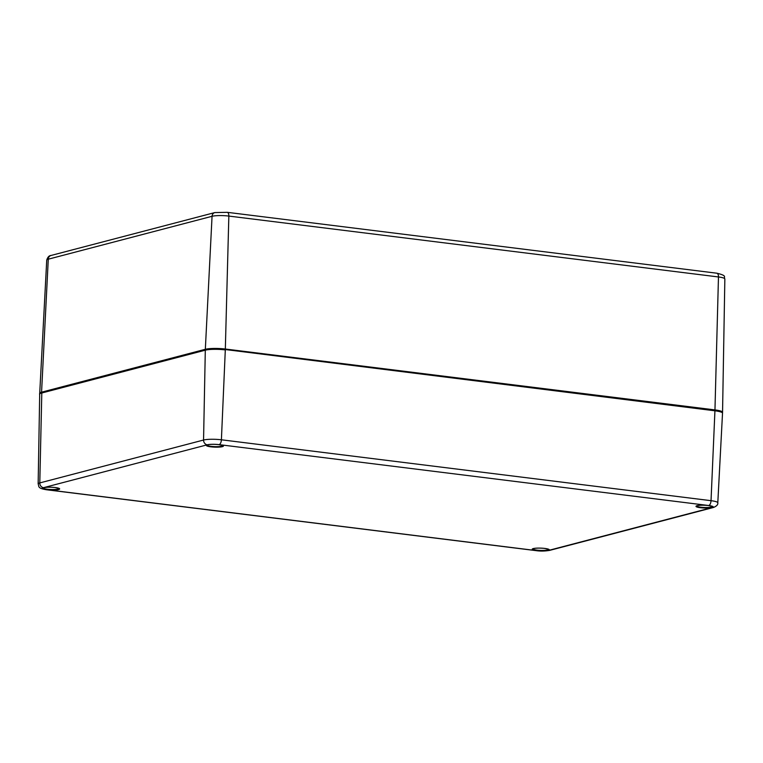 <?xml version="1.0" encoding="UTF-8"?>
<svg xmlns="http://www.w3.org/2000/svg" width="763" height="763" viewBox="0 0 763 763"><rect width="100%" height="100%" fill="white"/><g stroke="black" fill="none" stroke-linecap="round" stroke-linejoin="round"><path stroke-width="1.14" d="M202.758 215.729L200.183 216.406M73.868 249.482L71.293 250.159M205.705 349.778A14.278 2.337 2 0 1 225.104 349.521A14.278 2.337 -178 0 0 205.705 349.778L205.304 350.179A14.726 2.403 2 0 1 225.304 349.912L221.404 439.793A4.416 2.089 97.1 0 1 219.115 444.629L708.741 505.526A8.717 1.421 2 0 1 712.156 507.576L548.378 550.466A4.416 3.825 75.3 0 0 549.646 550.381L713.424 507.49A4.416 3.825 -104.7 0 1 712.156 507.576M722.418 412.726L722.551 412.287A14.726 2.403 -178 0 0 714.96 409.912L714.75 410.408L225.18 349.53M205.657 349.769L205.333 349.292A14.726 2.403 -178 0 1 225.333 349.025L228.843 216.072L718.469 276.959L714.96 409.912L225.333 349.025L225.142 349.521C217.112 348.681 210.588 348.767 205.581 349.788L41.803 392.678L205.466 349.845M39.829 393.718L39.724 393.26A14.726 2.403 -178 0 1 41.564 392.182L48.279 259.191L212.057 216.291L205.333 349.292L41.564 392.182L41.879 392.659M227.25 212.324L214.794 212.581A4.416 3.825 75.3 0 0 212.057 216.291A12.361 2.022 2 0 1 228.843 216.072A4.416 2.089 97.1 0 0 227.25 212.324L716.877 273.211A4.416 2.089 97.1 0 1 718.469 276.959A12.361 2.022 2 0 1 724.85 278.953L722.551 412.287M51.026 255.471A4.416 3.825 75.3 0 0 48.279 259.191A12.361 2.022 2 0 0 46.734 260.097C47.707 257.083 49.128 255.548 51.026 255.471L214.794 212.581M713.424 507.49C716.667 506.165 718.136 504.61 717.802 502.807A13.133 2.146 -178 0 0 711.03 500.681A4.416 2.089 97.1 0 1 708.741 505.526M548.378 550.466A8.717 1.421 2 0 1 536.542 550.619A4.416 2.089 97.1 0 1 536.151 550.648C540.357 551.287 544.858 551.191 549.646 550.381M717.802 502.807L722.523 413.184A14.726 2.403 2 0 0 714.931 410.799L225.142 349.521L714.931 410.799L711.03 500.681L221.404 439.793A13.133 2.146 -178 0 0 203.559 440.032A4.416 3.825 75.3 0 0 207.278 444.791A8.717 1.421 2 0 1 219.115 444.629M536.542 550.619L46.915 489.732A4.416 2.089 97.1 0 1 46.524 489.76L536.151 550.648M46.915 489.732A8.717 1.421 2 0 1 43.501 487.681A4.416 3.825 -104.7 0 1 39.79 482.922A13.133 2.146 -178 0 0 38.15 483.895C39.352 486.422 36.939 488.158 46.524 489.76M203.559 440.032L39.79 482.922L41.803 392.678C39.895 393.441 39.19 393.927 39.695 394.166A14.726 2.403 2 0 1 41.526 393.069L205.304 350.179L203.559 440.032M43.501 487.681L207.278 444.791M43.653 487.7A8.546 1.392 -178 0 0 51.283 490.027A8.546 1.392 -178 0 0 58.436 488.158A8.546 1.392 -178 0 0 43.653 487.7M533.28 548.587A8.546 1.392 -178 0 0 540.91 550.915A8.546 1.392 -178 0 0 548.063 549.045A8.546 1.392 -178 0 0 533.28 548.587M697.058 505.697A8.546 1.392 -178 0 0 704.688 508.024A8.546 1.392 -178 0 0 711.841 506.155A8.546 1.392 -178 0 0 697.058 505.697M207.431 444.81A8.546 1.392 -178 0 0 215.061 447.137A8.546 1.392 -178 0 0 222.214 445.268A8.546 1.392 -178 0 0 207.431 444.81M722.065 412.554A14.278 2.337 -178 0 0 714.807 410.427M59.228 488.539A8.097 1.326 2 0 1 51.092 489.512A8.097 1.326 2 0 1 43.052 487.977M223.006 445.649A8.097 1.326 2 0 1 214.87 446.622A8.097 1.326 2 0 1 206.83 445.087M548.855 549.427A8.097 1.326 2 0 1 540.719 550.4A8.097 1.326 2 0 1 532.679 548.864M712.632 506.537A8.097 1.326 2 0 1 704.497 507.509A8.097 1.326 2 0 1 696.457 505.974M722.523 413.184C722.399 413.031 723.896 411.791 714.769 410.408L714.731 410.408M716.877 273.211C728.179 275.92 723.086 276.95 724.85 278.953M46.734 260.097L39.724 393.26M59.237 488.473L54.888 487.509C50.224 487.061 46.524 487.118 43.777 487.691L43.043 487.91M223.015 445.582L218.666 444.619C214.002 444.171 210.302 444.228 207.555 444.8L206.821 445.02M548.864 549.36L544.515 548.397C539.851 547.948 536.151 548.015 533.404 548.578L532.669 548.797M712.642 506.47L708.293 505.507C703.629 505.058 699.919 505.116 697.182 505.688L696.447 505.907M38.15 483.895L39.695 394.166"/></g></svg>
